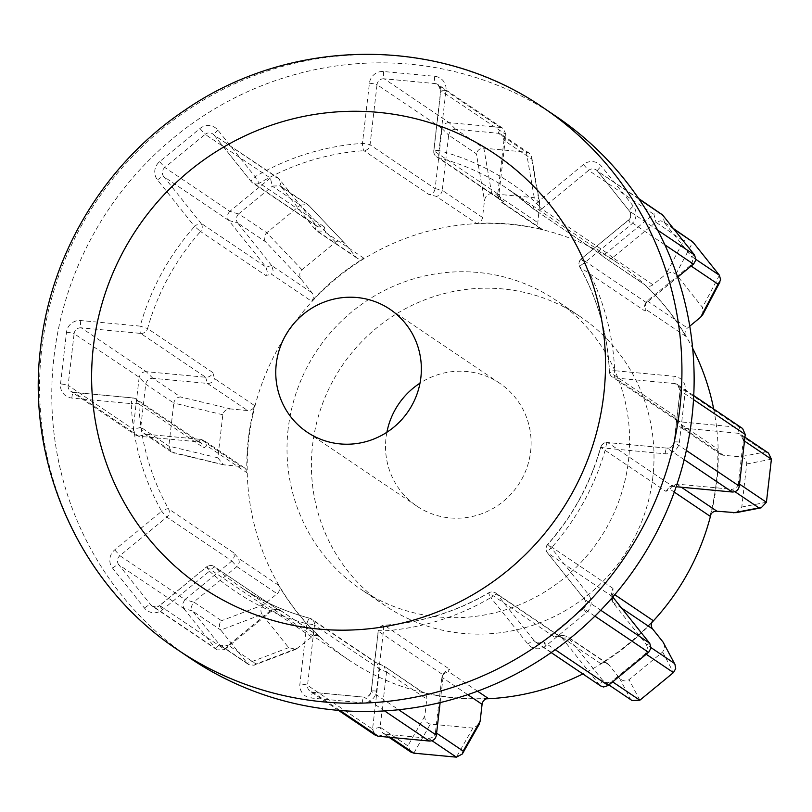 <?xml version="1.0" encoding="UTF-8"?>
<svg xmlns="http://www.w3.org/2000/svg" width="812" height="812" viewBox="0 0 812 812"><rect width="100%" height="100%" fill="white"/><g stroke="black" fill="none" stroke-linecap="round" stroke-linejoin="round"><path stroke-width="0.61" stroke-dasharray="4.06 3.04" d="M386.888 432.268A74.105 72.207 -56 0 0 386.015 437.922A74.105 72.207 -56 0 0 416.891 506.16A74.105 72.207 -56 0 0 530.622 451.513A74.105 72.207 -56 0 0 499.745 383.274A74.105 72.207 -56 0 0 419.997 383.162M288.179 428.736A174.357 169.891 -56 0 0 360.853 589.289A174.357 169.891 -56 0 0 628.458 460.698A174.357 169.891 -56 0 0 555.784 300.146A174.357 169.891 -56 0 0 288.179 428.736M652.848 477.141A174.357 169.891 124 0 1 385.243 605.732A174.357 169.891 124 0 1 312.569 445.179A174.357 169.891 124 0 1 580.184 316.589A174.357 169.891 124 0 1 652.848 477.141M734.931 491.696L731.236 489.21L676.751 484.094L672.986 484.937L669.93 489.159L665.972 491.372L600.758 447.402A239.743 233.602 124 0 1 547.785 544.446L551.297 547.897A246.28 239.966 -56 0 0 605.711 448.204L665.14 453.786A13.073 12.738 -56 0 0 679.4 442.063L685.379 390.399A13.073 12.738 -56 0 0 674.112 376.281L614.684 370.698A246.28 239.966 -56 0 0 584.254 263.037L631.198 224.447A13.073 12.738 -56 0 0 633.319 206.177L601.448 166.247A13.073 12.738 -56 0 0 583.402 164.552L536.458 203.152A246.28 239.966 -56 0 0 439.018 150.585L445.981 90.426A13.073 12.738 -56 0 0 434.714 76.308L383.67 71.517A13.073 12.738 -56 0 0 369.419 83.23L362.457 143.389A6.537 1.167 86.1 0 0 363.959 150.687L429.172 194.657L436.227 196.321L476.309 223.341A6.537 6.374 -56 0 0 482.521 217.464L484.48 200.554C485.403 196.088 487.819 193.804 491.717 193.692L534.255 197.692L539.706 203.294L537.818 222.65A6.537 6.374 -56 0 0 542.548 229.563A239.743 233.602 -56 0 0 476.309 223.341M639.074 199.153L597.632 171.22L629.493 211.14A6.537 6.374 124 0 1 628.437 220.275L581.321 258.805L584.254 263.037A6.537 1.319 -29.3 0 0 579.778 267.057A6.537 1.319 -29.3 0 0 579.869 267.158A239.743 233.602 124 0 1 609.487 371.957L674.701 415.927L677.685 422.098L717.767 449.107A6.537 6.374 -56 0 0 723.441 455.248L740.138 456.821C744.533 457.643 746.746 460.028 746.756 463.967L741.782 507.023L736.048 512.676M674.011 229.278L663.465 221.828L660.592 220.803L655.791 222.224L683.511 240.92L666.155 273.928L671.93 272.03L675.96 274.131L702.512 307.403L702.857 314.508M661.323 213.82L658.451 212.795L653.843 214.074L655.984 222.082M691.469 240.697L688.941 239.682L683.511 240.92M694.686 255.191L691.519 256.541L692.778 261.139L690.504 265.321L693.671 263.971M691.144 266.052L690.504 265.321M646.23 654.249L645.398 653.68L647.854 649.336L646.453 644.545L651.051 647.651M663.952 643.419L664.825 647.885L662.643 652.006L629.046 679.624C625.717 681.755 622.499 681.217 619.404 678L608.98 664.937A6.537 6.374 -56 0 0 600.707 663.556A239.743 233.602 -56 0 0 653.041 620.53M608.056 685.632L611.609 681.461L607.132 682.821L602.93 680.649L599.378 684.82L534.184 640.78L497.076 594.293A6.537 1.411 141.4 0 0 490.824 597.612L527.922 644.099A13.073 12.738 -56 0 0 545.968 645.794L586.284 612.644A13.073 12.738 -56 0 0 588.395 594.374L551.297 547.897A6.537 1.411 -38.6 0 0 547.41 552.789L584.508 599.276A6.537 1.411 -38.6 0 1 588.395 594.374M262.093 614.369C260.063 611.06 260.672 607.802 263.93 604.595L277.125 593.755A6.537 6.374 -56 0 0 278.689 585.361A239.743 233.602 -56 0 0 320.05 637.187A6.537 6.374 -56 0 0 311.646 637.004L296.025 649.265L288.646 647.641L262.093 614.369L220.803 630.071L247.355 663.343L219.301 644.434L192.748 611.162L220.803 630.071C218.692 626.783 218.935 623.667 221.534 620.713L193.804 602.027L236.881 566.614L239.337 562.269L238.616 558.351L233.683 552.779L234.353 556.606L231.856 560.98L184.943 599.54L119.902 555.692L166.846 517.102L231.887 560.95M184.76 599.703L182.619 603.976L183.745 608.492L192.606 610.969L191.48 606.462L193.621 602.189L184.943 599.54M311.95 292.746L271.705 265.615L273.116 270.406L271.492 274.223L311.564 301.242A6.537 6.374 -56 0 0 311.95 292.746L301.526 279.683C299.07 275.938 299.212 272.639 301.962 269.777L335.559 242.149C338.898 240.017 342.106 240.565 345.202 243.773L355.626 256.836A6.537 6.374 -56 0 0 363.898 258.226A239.743 233.602 -56 0 0 311.564 301.242M217.981 130.225A6.537 1.411 141.4 0 0 214.094 135.127L251.192 181.614A6.537 1.411 141.4 0 1 255.08 176.711A6.537 0.65 59.6 0 0 259.424 183.126A239.743 233.602 124 0 1 363.959 150.687A6.537 6.374 -56 0 0 370.059 144.81L377.022 84.651L442.063 128.509L435.1 188.668L370.059 144.81A6.537 0.69 6.6 0 0 362.457 143.389A246.28 239.966 -56 0 0 255.08 176.711L217.981 130.225A13.073 12.738 -56 0 0 199.935 128.529L159.619 161.679A13.073 12.738 -56 0 0 157.508 179.949L194.606 226.436A6.537 1.411 -38.6 0 1 200.858 223.107L163.76 176.63L228.801 220.478L265.879 266.935L267.31 271.756L265.768 275.491L271.492 274.223M190.191 658.238A326.921 318.548 124 0 1 53.947 357.199A326.921 318.548 124 0 1 555.702 116.096M486.429 698.817A239.743 233.602 124 0 1 348.693 659.943A239.743 233.602 124 0 1 248.776 439.19A239.743 233.602 124 0 1 616.734 262.377A239.743 233.602 124 0 1 692.656 348.267M713.687 409.004A239.743 233.602 124 0 1 716.651 483.14A239.743 233.602 124 0 1 711.048 513.955M254.603 405.604A239.743 233.602 -56 0 0 248.37 438.916A239.743 233.602 -56 0 0 246.848 472.665A6.537 6.374 -56 0 0 241.174 466.524L223.31 464.768L217.849 457.806L222.833 414.749C223.747 410.902 226.457 408.974 230.943 408.984L247.65 410.547A6.537 6.374 -56 0 0 254.603 405.604L214.53 378.585L212.795 372.535C211.536 375.753 209.171 377.326 205.7 377.255L146.272 371.673L81.23 327.825L140.659 333.407L205.7 377.255M335.559 242.149L300.369 205.111L266.772 232.739L238.718 213.83L272.325 186.202L300.369 205.111L307.778 204.533L309.067 205.74L281.348 187.054L315.381 229.705L316.781 230.994L323.826 231.207L324.638 227.086L317.705 226.822L316.274 225.503L279.206 179.046L214.165 135.198L251.263 181.675L316.304 225.533M534.255 197.692L526.369 152.179L483.84 148.18L455.786 129.27L498.324 133.269L526.369 152.179L529.241 153.184L531.687 156.96L531.677 159.01L503.958 140.324L497.573 195.489L500.405 201.62L502.476 202.543L503.704 201.65L501.745 200.757L498.903 194.616L505.866 134.498L440.825 90.65L433.862 150.809L498.903 194.657M606.706 252.816L541.665 208.958L588.609 170.368L653.65 214.226L606.706 252.816C603.864 254.836 601.144 254.846 598.556 252.826L604.483 257.566L644.555 284.586A6.537 6.374 -56 0 0 652.97 284.768L666.155 273.928M689.764 326.15L687.48 328.028A6.537 6.374 -56 0 0 685.917 336.412A239.743 233.602 -56 0 0 644.555 284.586M690.312 265.483L647.265 300.866L645.296 303.647L645.844 309.392L645.083 311.118L644.647 305.342L646.535 302.724L677.634 277.156M710.003 516.178A239.743 233.602 -56 0 0 716.245 482.866A239.743 233.602 -56 0 0 717.767 449.107M651.711 622.672A239.743 233.602 124 0 1 582.854 673.94M612.766 597.013L611.192 592.78L612.999 588.416L612.969 593.511L614.745 594.709M631.98 700.492L602.768 680.456L567.365 636.537L563.69 635.532L560.635 636.537L554.129 636.811L557.133 635.857L560.757 636.872L562.127 638.141L599.226 684.628M440.134 702.593L443.322 675.046L444.377 672.174L449.594 669.25L448.224 671.422L477.537 691.185M479.06 724.507L472.888 728.08L430.35 724.091C426.564 723.248 424.717 720.569 424.838 716.032L426.787 699.122A6.537 6.374 -56 0 0 422.057 692.21A239.743 233.602 -56 0 0 488.306 698.442M381.985 665.19L375.063 662.247L376.91 663.079L379.519 669.058L372.566 729.176L307.525 685.318L314.477 625.159L379.519 669.017L386.542 672.021L383.934 666.043L422.057 692.21M212.795 372.535L147.581 328.566A239.743 233.602 124 0 1 200.554 231.521L194.606 226.436A246.28 239.966 -56 0 0 140.182 326.119L80.764 320.537A13.073 12.738 -56 0 0 66.503 332.26L60.524 383.934A13.073 12.738 -56 0 0 71.791 398.042L131.219 403.625A246.28 239.966 -56 0 0 161.639 511.286L114.705 549.876A13.073 12.738 -56 0 0 112.584 568.146L144.455 608.076A13.073 12.738 -56 0 0 162.491 609.771L209.435 571.181L206.502 566.949L159.731 605.6L224.772 649.448L271.715 610.857C274.608 608.858 277.44 608.939 280.211 611.081L279.978 610.167L320.05 637.187M198.23 441.84L133.188 397.992L73.76 392.409L138.801 436.257L198.23 441.84L201.163 442.905L204.066 447.98L206.766 445.646L246.848 472.665M500.233 127.443L449.188 122.642L384.147 78.794L435.191 83.585L500.476 127.474L498.324 133.269M482.521 217.464L442.276 190.323L448.66 135.127L476.39 153.823L484.48 200.554M442.063 128.509L448.66 135.127M503.958 140.324L505.866 134.498M455.786 129.27L455.552 129.25C451.959 129.453 449.675 131.331 448.701 134.883M455.552 129.25L449.188 122.642M435.1 188.668C434.461 192.119 432.481 194.119 429.172 194.657M448.955 122.632C445.362 122.825 443.078 124.703 442.093 128.266M505.886 134.254L503.196 128.519L500.476 127.474M498.568 133.3L501.288 134.345L503.988 140.08M435.11 188.628L442.276 190.292C441.606 193.835 439.596 195.824 436.227 196.321M491.717 193.692L483.84 148.18C479.922 148.22 477.436 150.098 476.39 153.823M270.183 178.193L229.857 211.343L164.816 167.495L205.142 134.345L270.376 178.051L272.325 186.202M271.705 265.615L265.9 266.965L200.858 223.107A6.537 6.374 -56 0 1 200.554 231.521L265.768 275.491M139.146 377.529L133.168 429.203L68.127 385.355L74.105 333.681L139.187 377.286L145.744 384.157L173.798 403.067L168.815 446.123L171.362 452.03L224.467 464.961M183.888 608.675L215.748 648.605L150.707 604.757L118.846 564.827L183.745 608.492M467.742 694.646L441.84 677.218L443.322 675.005L378.28 631.157L371.317 691.316L398.641 709.729M665.972 491.372L669.047 487.23L672.722 486.418L676.163 486.743M680.202 421.834L615.151 377.976L674.579 383.558L739.62 427.416L680.202 421.834L677.32 420.819L675.3 418.474L674.701 415.927M271.685 265.585L237.662 222.965L265.392 241.651L301.526 279.683M308.692 205.304L345.202 243.773L309.067 205.74M217.849 457.806L168.815 446.123L140.77 427.213L145.744 384.157M222.833 414.749L173.798 403.067C174.631 399.2 176.904 397.169 180.599 396.987L152.879 378.301L207.405 383.416C210.927 383.477 213.302 381.863 214.53 378.585M241.174 466.524L200.919 439.393L146.404 434.268L174.123 452.964M311.646 637.004L271.401 609.873L228.324 645.286L256.044 663.972L298.451 647.854M432.014 740.727L428.33 738.24L385.791 734.241L390.45 737.387M410.892 752.095L407.878 745.873L380.158 727.187L386.542 672.021M444.377 672.174L441.84 677.188L435.455 732.383L436.592 733.155M645.398 653.68L611.791 681.309L612.634 681.867M621.606 608.097L612.431 601.925L646.453 644.545M744.492 441.068L743.345 440.297L738.372 483.353L739.509 484.125M723.441 455.248L683.196 428.117L737.722 433.243L765.442 451.929L740.138 456.821M664.815 223.077L691.367 256.348L695.975 259.454M652.97 284.768L612.715 257.637L655.791 222.224M228.801 220.478L237.662 222.965M281.348 187.054L279.206 179.046M238.718 213.83L238.535 213.992C236.059 216.763 235.724 219.687 237.52 222.772M238.535 213.992L229.857 211.343M138.801 436.257L146.404 434.268M152.879 378.301L146.272 371.673M140.77 427.213L143.551 433.273L146.16 434.247M140.75 427.457L133.168 429.203M224.772 649.448L228.324 645.286M219.301 644.434L220.722 645.733L228.131 645.438M219.463 644.616L215.748 648.605M428.33 738.24L428.574 738.26C432.329 738.179 434.613 736.301 435.425 732.627L435.455 732.383M380.158 727.187L372.566 729.176M377.956 736.21L385.791 734.241M739.62 427.416L737.722 433.243M731.236 489.21L732.394 492.021M739.245 486.388L738.372 483.353M743.345 440.297L740.686 434.308L737.966 433.263M229.674 211.506C227.198 214.277 226.863 217.21 228.659 220.285M279.054 178.863L277.856 177.798L270.376 178.051M133.148 429.446L135.949 435.262L138.568 436.237M146.038 371.652C142.445 371.855 140.161 373.733 139.187 377.286M162.491 609.771L159.568 605.539L206.502 566.949A6.537 6.537 0 0 1 214.317 566.583L280.211 611.081L214.997 567.111A6.537 6.374 -56 0 0 206.674 567.009L271.715 610.857M215.911 648.788L217.18 649.904L224.589 649.61M372.546 729.42L375.347 735.236M599.378 684.82L600.647 685.937M742.584 428.492L739.864 427.447M599.215 253.344L533.342 208.857A6.537 1.462 -48 0 1 533.301 208.826L533.301 208.826A6.537 1.462 -48 0 1 536.458 203.152L541.665 208.958A6.537 6.374 -56 0 1 533.342 208.857A239.743 233.602 124 0 0 508.19 189.196L533.301 208.826A6.537 6.537 0 0 0 534.022 209.394L599.215 253.344M272.517 186.049L279.998 185.796L281.196 186.872M301.962 269.777L266.772 232.739C263.961 235.541 263.504 238.515 265.392 241.651M145.784 383.914C146.769 380.351 149.053 378.473 152.636 378.28M200.919 439.393L203.863 440.459L206.766 445.646M271.401 609.873L279.176 609.538L279.978 610.167M288.646 647.641L247.355 663.343L248.726 664.612L254.034 665.231L256.044 663.972M385.558 734.221L382.939 733.246L380.138 727.43M442.946 674.275L448.224 671.422M612.41 601.895L611.081 597.906L612.969 593.511M738.341 483.597C737.519 487.271 735.236 489.149 731.49 489.23M683.196 428.117L680.314 427.102L678.274 424.706L677.685 422.098M768.497 453.066L765.442 451.929M612.715 257.637C609.822 259.688 607.082 259.667 604.483 257.566L645.327 285.205M503.704 201.65L438.49 157.69A6.537 1.391 -75.3 0 1 439.018 150.585A6.537 0.69 6.6 0 0 433.74 150.656A6.537 6.537 0 0 0 436.582 156.828A6.537 6.374 -56 0 0 438.49 157.69A239.743 233.602 124 0 1 508.19 189.196L616.734 262.377M317.705 226.822L252.644 182.954A6.537 6.537 0 0 1 251.192 181.614A6.537 1.411 141.4 0 0 251.263 181.675A6.537 6.374 -56 0 0 259.424 183.126L324.638 227.086M612.522 596.708L547.481 552.86A6.537 1.411 -38.6 0 1 547.41 552.789A6.537 6.537 0 0 1 547.633 544.375C572.693 515.985 590.365 483.617 600.636 447.27L605.711 448.204A6.537 1.299 95.4 0 1 607.549 442.52A6.537 6.537 0 0 0 600.636 447.27L600.758 447.402A6.537 6.374 -56 0 1 607.68 442.57L672.722 486.418L676.751 484.094M233.683 552.779L168.47 508.809A6.537 6.374 -56 0 1 166.846 517.102L161.639 511.286A6.537 1.319 -29.3 0 1 168.47 508.809A239.743 233.602 124 0 1 138.852 404.011L204.066 447.98M554.129 636.811L488.915 592.851A6.537 0.65 59.6 0 0 488.733 592.801A6.537 0.65 59.6 0 0 490.824 597.612A246.28 239.966 -56 0 1 383.447 630.934A6.537 1.167 86.1 0 1 384.218 625.23L384.218 625.23C421.347 622.581 456.182 611.771 488.733 592.801A6.537 6.537 0 0 1 495.696 593.014A6.537 6.374 -56 0 0 488.915 592.851A239.743 233.602 124 0 1 384.38 625.281A6.537 1.167 86.1 0 0 384.218 625.23A6.537 6.537 0 0 0 378.169 631.005A6.537 0.69 6.6 0 1 383.447 630.934L376.484 691.093A13.073 12.738 -56 0 1 362.223 702.816L311.189 698.015A13.073 12.738 -56 0 1 299.922 683.897L306.885 623.738A6.537 1.391 -75.3 0 1 309.758 618.236L309.758 618.236A6.537 1.391 -75.3 0 1 309.859 618.287A239.743 233.602 124 0 1 240.149 586.771A239.743 233.602 124 0 1 214.997 567.111A6.537 1.462 -48 0 0 209.435 571.181A246.28 239.966 -56 0 0 306.885 623.738A6.537 0.69 6.6 0 1 314.477 625.159A6.537 6.374 -56 0 0 309.859 618.287L375.063 662.247M114.705 549.876L119.902 555.692A6.537 6.374 124 0 0 118.846 564.827A6.537 1.411 -38.6 0 0 112.584 568.146M612.999 588.416L547.785 544.446A6.537 6.374 -56 0 0 547.481 552.86L584.579 599.347L600.718 610.228M159.619 161.679L164.816 167.495A6.537 6.374 124 0 0 163.76 176.63A6.537 1.411 -38.6 0 0 157.508 179.949M646.535 302.724L581.493 258.866A6.537 6.374 -56 0 0 579.869 267.158L645.083 311.118M664.663 222.894L662.521 214.886M675.96 274.131L692.859 241.986M645.581 653.528L648.758 652.168M662.643 652.006L673.442 672.59M278.689 585.361L238.616 558.351M664.866 244.838L628.437 220.275L631.198 224.447M594.891 616.146L583.351 608.421C583.209 608.959 587.746 605.092 584.508 599.276A6.537 1.411 -38.6 0 0 584.579 599.347A6.537 6.374 124 0 1 583.523 608.482L543.198 641.622L555.205 649.712M178.001 650.006A326.921 318.548 124 0 1 41.747 348.977A326.921 318.548 124 0 1 543.512 107.874M363.898 258.226L323.826 231.207M542.548 229.563L502.476 202.543M685.917 336.412L645.844 309.392M674.275 492.092L669.93 489.159M600.707 663.556L560.635 636.537M384.553 710.906L364.192 697.173A6.537 6.374 124 0 0 371.317 691.316A6.537 0.69 6.6 0 1 371.206 691.164L378.169 631.005A6.537 0.69 6.6 0 0 378.28 631.157A6.537 6.374 -56 0 1 384.38 625.281L449.594 669.25M497.573 195.519L537.818 222.65M539.767 205.751L531.677 159.01M498.903 194.616L497.573 195.489M369.419 83.23A6.537 0.69 6.6 0 1 377.022 84.651A6.537 6.374 124 0 1 384.147 78.794A6.537 1.299 95.4 0 1 383.67 71.517M434.714 76.308A6.537 1.299 95.4 0 0 435.191 83.585A6.537 6.374 124 0 1 440.825 90.65A6.537 0.69 -173.4 0 1 440.703 90.497L433.74 150.656A6.537 0.69 6.6 0 0 433.862 150.809A6.537 6.374 -56 0 0 436.582 156.828L501.745 200.757M362.223 702.816A6.537 1.299 95.4 0 1 364.06 697.122A6.537 1.299 95.4 0 1 364.192 697.173L313.148 692.382L340.005 710.49M560.757 636.872L495.696 593.014A6.537 6.374 -56 0 1 497.076 594.293L562.127 638.141M693.509 399.585L680.212 390.623L674.234 442.286L686.363 450.467M684.191 459.663L667.109 448.153L607.68 442.57A6.537 1.299 95.4 0 0 607.549 442.52L666.977 448.102A6.537 1.299 95.4 0 0 665.14 453.786M583.402 164.552L588.609 170.368A6.537 6.374 124 0 1 597.632 171.22A6.537 1.411 -38.6 0 1 597.561 171.149L629.422 211.079A6.537 1.411 -38.6 0 0 629.493 211.14L657.629 230.111M316.274 225.503L315.36 229.674L355.626 256.836M207.405 383.416L247.65 410.547M230.943 408.984L180.599 396.987M236.881 566.614L277.125 593.755M263.93 604.595L221.534 620.713M386.542 671.991L426.787 699.122M424.838 716.032L407.878 745.873M562.148 638.171L568.755 637.836L608.98 664.937M619.404 678L630.498 699.152M676.711 484.094L681.369 487.23M647.235 300.897L687.48 328.028M200.889 439.393L198.189 441.84M205.659 377.255L207.364 383.416M271.37 609.893L271.685 610.888M231.856 560.98L236.85 566.644M436.338 735.418L435.425 732.627M428.574 738.26L429.477 741.051M612.431 601.925L612.542 596.739M649.773 643.388L646.606 644.738M683.227 428.117L680.233 421.834M743.376 440.053L745.284 434.227M612.745 257.617L606.737 252.786M646.565 302.693L647.265 300.866M413.846 753.16L430.35 724.091M472.888 728.08L456.374 757.149M639.846 700.218L629.046 679.624M766.416 502.263L741.782 507.023M746.756 463.967L771.4 459.206M719.412 275.258L702.512 307.403M199.935 128.529L205.142 134.345A6.537 6.374 124 0 1 214.165 135.198A6.537 1.411 141.4 0 1 214.094 135.127L277.856 177.798M201.173 442.905L136.091 399.027A6.537 6.537 0 0 0 133.046 397.941A6.537 1.299 -84.6 0 0 131.219 403.625A6.537 0.893 -2.5 0 1 138.852 404.011A6.537 6.374 -56 0 0 133.188 397.992A6.537 1.299 -84.6 0 0 133.046 397.941L73.628 392.358A6.537 1.299 -84.6 0 1 73.76 392.409A6.537 6.374 124 0 1 68.127 385.355A6.537 0.69 6.6 0 0 60.524 383.934M66.503 332.26A6.537 0.69 6.6 0 1 74.105 333.681A6.537 6.374 124 0 1 81.23 327.825A6.537 1.299 95.4 0 1 80.764 320.537M140.659 333.407A6.537 6.374 -56 0 0 147.581 328.566L140.182 326.119A6.537 1.299 95.4 0 0 140.659 333.407M217.18 649.904L152.098 606.026L155.843 607.031L159.731 605.6A6.537 6.374 124 0 1 150.707 604.757A6.537 1.411 -38.6 0 0 144.455 608.076M376.484 691.093A6.537 0.69 6.6 0 0 371.206 691.164C370.282 695.143 367.907 697.132 364.06 697.122L313.016 692.332A6.537 1.299 95.4 0 1 313.148 692.382A6.537 6.374 124 0 1 307.525 685.318A6.537 0.69 -173.4 0 0 299.922 683.897M586.284 612.644L583.351 608.421L543.198 641.622A6.537 6.374 124 0 1 534.184 640.78A6.537 1.411 141.4 0 0 527.922 644.099M677.32 420.819L612.248 376.941A6.537 6.537 0 0 1 609.365 371.805A6.537 0.893 -2.5 0 0 609.487 371.957A6.537 6.374 -56 0 0 615.151 377.976A6.537 1.299 -84.6 0 1 614.684 370.698A6.537 0.893 -2.5 0 0 609.365 371.805C607.64 334.351 597.774 299.435 579.778 267.057A6.537 6.537 0 0 1 581.321 258.805L628.265 220.214C628.133 220.762 632.66 216.895 629.422 211.079A6.537 1.411 -38.6 0 1 633.319 206.177M674.112 376.281A6.537 1.299 -84.6 0 0 674.579 383.558A6.537 6.374 124 0 1 680.212 390.623A6.537 0.69 6.6 0 1 680.101 390.47A6.537 0.69 6.6 0 1 685.379 390.399M693.732 395.556L677.492 384.594L680.101 390.47L674.122 442.134A6.537 0.69 6.6 0 0 674.234 442.286A6.537 6.374 124 0 1 667.109 448.153A6.537 1.299 95.4 0 0 666.977 448.102C670.813 448.112 673.199 446.123 674.122 442.134A6.537 0.69 6.6 0 1 679.4 442.063M445.981 90.426A6.537 0.69 -173.4 0 0 440.703 90.497L438.094 84.631L503.196 128.519M638.638 198.524L597.561 171.149A6.537 1.411 -38.6 0 1 601.448 166.247M71.791 398.042A6.537 1.299 -84.6 0 1 73.628 392.358L70.847 391.374L135.949 435.262M551.165 652.574L535.565 642.059L539.209 643.063L543.035 641.561L545.968 645.794M338.452 710.358L310.245 691.347L313.016 692.332A6.537 1.299 95.4 0 0 311.189 698.015M416.891 506.16L307.139 432.157M385.243 605.732L360.853 589.289M348.693 659.943L240.149 586.771C261.545 601.164 284.748 611.649 309.758 618.236A6.537 6.537 0 0 1 311.757 619.14L376.91 663.069M529.241 153.184L501.288 134.345M531.687 156.96L539.706 203.294M540.538 228.679L500.405 201.62M307.778 204.533L279.998 185.796M357.016 258.114L316.781 230.994M244.077 467.57L203.863 440.449M223.31 464.768L173.169 452.822M171.362 452.03L143.551 433.273M319.278 636.578L279.176 609.538M296.025 649.265L254.034 665.231M248.726 664.612L220.722 645.733M388.857 737.235L382.939 733.246M382.919 665.495L375.956 662.551M424.067 693.103L383.934 666.043M608.898 684.932L604.199 681.765M563.69 635.522L557.133 635.857M607.589 663.658L567.365 636.537M611.192 592.78L611.081 597.906M672.986 484.937L669.047 487.23M720.528 454.212L680.314 427.102M675.3 418.474L678.264 424.706M744.939 437.181L740.686 434.308M645.296 303.637L644.637 305.342M598.85 253.07L604.818 257.861M673.422 228.537L663.465 221.828M580.184 316.589L555.784 300.146M499.745 383.274L389.983 309.281"/><path stroke-width="1.22" d="M276.253 363.928A74.105 72.207 -56 0 0 307.139 432.157A74.105 72.207 -56 0 0 420.87 377.509A74.105 72.207 -56 0 0 389.983 309.281A74.105 72.207 -56 0 0 276.253 363.928M657.629 230.111L694.534 254.998L662.521 214.886L638.638 198.524M695.975 259.454L719.412 275.258L692.859 241.986L673.422 228.537M719.412 275.258L720.66 279.937L718.031 284.17L691.144 266.052M555.205 649.712L608.249 685.48L648.758 652.168L651.031 647.986L649.773 643.388L612.766 597.013M612.634 681.867L639.846 700.218L673.442 672.59L675.696 668.611L674.975 664.449L663.079 642.099L674.975 664.449M551.165 652.574L600.647 685.937L603.58 686.993L608.249 685.48M677.634 277.156L693.671 263.971L695.945 259.779L694.534 254.998M543.512 107.874L555.702 116.096A326.921 318.548 124 0 1 691.956 417.135A326.921 318.548 124 0 1 190.191 658.238L178.001 650.006A326.921 318.548 124 0 0 679.756 408.913A326.921 318.548 124 0 0 543.512 107.874C439.038 35.474 290.666 36.733 184.852 110.188C105.408 163.253 51.065 252.603 40.6 347.455C25.852 464.474 80.723 585.858 178.001 650.006M692.656 348.267A239.743 233.602 124 0 1 713.687 409.004M711.048 513.955A239.743 233.602 124 0 1 651.711 622.672M582.854 673.94A239.743 233.602 124 0 1 486.429 698.817M340.005 710.49L378.199 736.23L429.233 741.031L384.553 710.906M398.641 709.729L436.359 735.164L440.134 702.593M686.363 450.467L739.275 486.144L745.254 434.471L693.509 399.585M676.163 486.743L732.15 492.001L684.191 459.663M390.45 737.387L413.846 753.16L456.374 757.149L462.312 754.003L463.175 751.07L480.125 721.229L479.06 724.507L462.312 754.003M477.537 691.185L488.306 698.442A6.537 6.374 -56 0 0 482.084 704.319L480.125 721.229M614.745 594.709L653.041 620.53A6.537 6.374 -56 0 0 652.655 629.026L663.079 642.099M739.509 484.125L766.416 502.263L771.4 459.206L768.497 453.066L744.939 437.181M766.416 502.263L761.138 507.835L736.048 512.676L716.966 511.225A6.537 6.374 -56 0 0 710.003 516.178L674.275 492.092M720.011 281.896L702.857 314.508L700.675 317.177L689.764 326.15M436.359 735.164L436.338 735.418C435.516 739.082 433.232 740.96 429.477 741.051L429.233 741.031M378.199 736.23L375.347 735.236L338.452 710.358M739.275 486.144L739.245 486.388C738.433 490.062 736.149 491.94 732.394 492.021L732.15 492.001M693.732 395.556L742.584 428.492L745.254 434.471M413.846 753.16L410.892 752.095L388.857 737.235M639.846 700.218L631.98 700.492L608.898 684.932M761.138 507.835L758.966 507.906L734.931 491.696M419.997 383.162A74.105 72.207 -56 0 0 386.888 432.268M673.442 672.59L646.23 654.249M693.478 264.133L664.866 244.838M648.565 652.33L594.891 616.146M603.763 394.693A261.535 254.836 -56 0 0 378.453 112.371A261.535 254.836 -56 0 0 93.36 346.744A261.535 254.836 -56 0 0 318.669 629.067A261.535 254.836 -56 0 0 603.763 394.693M600.718 610.228L649.62 643.195M662.673 215.068L639.074 199.153M456.374 757.149L432.014 740.727M482.084 704.319L467.742 694.646M436.592 733.155L463.175 751.07M652.655 629.026L621.606 608.097M651.051 647.651L674.173 663.242M771.4 459.206L744.492 441.068M681.369 487.23L716.966 511.225M733.662 512.798L758.966 507.906M692.859 241.986L674.011 229.278M700.675 317.177L718.031 284.17"/></g></svg>

